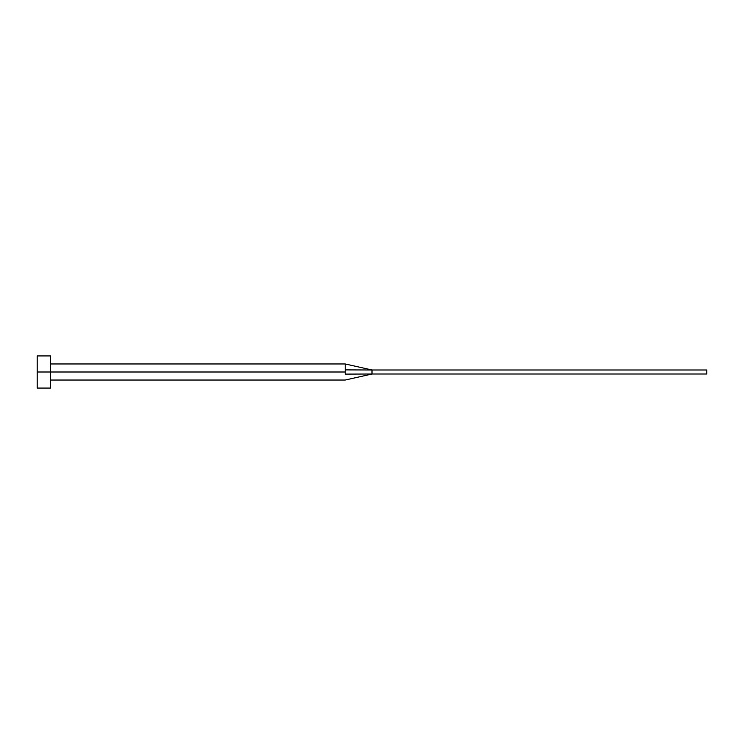 <?xml version="1.0" encoding="UTF-8"?>
<svg xmlns="http://www.w3.org/2000/svg" width="744" height="744" viewBox="0 0 744 744"><rect width="100%" height="100%" fill="white"/><g stroke="black" fill="none" stroke-linecap="round" stroke-linejoin="round"><path stroke-width="1.12" d="M37.2 388.07L37.2 355.93L37.2 372L345.216 372L345.216 374.111C345.216 381.449 345.216 381.449 345.216 374.111L345.216 372L37.2 372L37.2 388.07L50.592 388.07L50.592 355.93L50.592 388.07M345.216 369.889L345.216 363.965L345.216 369.889L372 369.991L345.216 369.889L345.216 372L345.216 369.889M345.216 374.111L372 374.009L372 369.991L706.8 369.991L372 369.991L372 374.009L345.216 374.111C345.216 381.449 345.216 381.449 345.216 374.111M372 374.009L706.8 374.009L372 374.009L345.216 380.035L50.592 380.035M706.8 369.991L706.8 374.009L706.8 369.991M37.2 355.93L50.592 355.93M50.592 363.965L345.216 363.965L372 369.991"/></g></svg>
